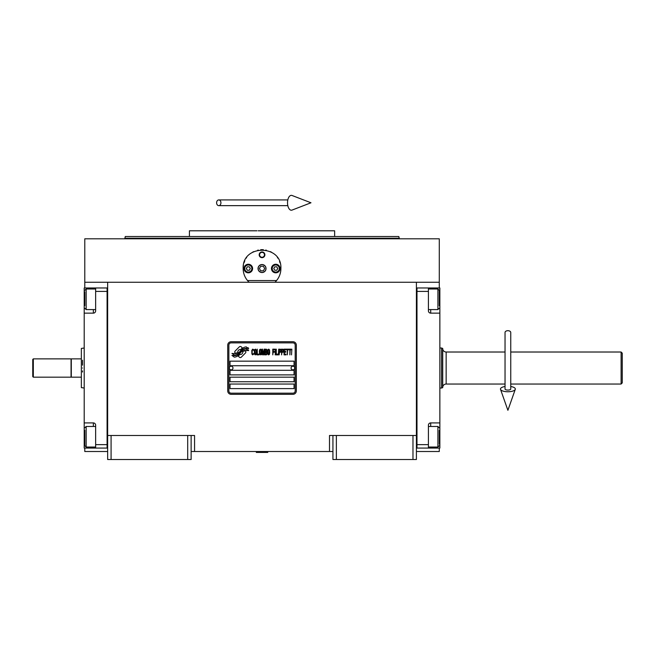<?xml version="1.0" encoding="UTF-8"?>
<svg xmlns="http://www.w3.org/2000/svg" width="655" height="655" viewBox="0 0 655 655"><rect width="100%" height="100%" fill="white"/><g stroke="black" fill="none" stroke-linecap="round" stroke-linejoin="round"><path stroke-width="0.98" d="M332.928 451.508L191.129 451.508M416.408 435.493L416.408 459.507L332.928 459.507L332.928 435.493L416.408 435.493L416.408 282.256L439.284 282.256L439.284 238.805L84.782 238.805L84.782 282.256L416.408 282.256M329.498 451.508L329.498 435.493L332.928 435.493M187.698 459.507L187.698 435.493L191.129 435.493L191.129 459.507L107.649 459.507L107.649 282.256M191.129 435.493L194.56 435.493L194.56 451.508M336.359 459.507L336.359 435.493M107.649 435.493L187.698 435.493M412.977 459.507L412.977 435.493M84.782 448.077L84.782 451.508L107.649 451.508M416.408 451.508L439.284 451.508L439.284 448.077M439.284 287.979L439.284 282.256M84.782 287.979L84.782 282.256M111.08 459.507L111.08 435.493M245.846 352.022A1.425 1.425 0 0 0 245.428 351.014L245.298 350.883A6.632 6.632 0 0 0 242.759 351.506A2.514 2.514 0 0 1 239.755 354.47A9.956 9.956 0 0 1 238.232 356.074L239.296 357.139A1.425 1.425 0 0 0 241.318 357.139L245.428 353.029A1.425 1.425 0 0 0 245.846 352.022M295.192 345.152A2.284 2.284 0 0 0 292.908 342.868L231.158 342.868A2.284 2.284 0 0 0 228.865 345.152L228.865 390.896A2.284 2.284 0 0 0 231.158 393.18L292.908 393.18A2.284 2.284 0 0 0 295.192 390.896L295.192 345.152M230.011 384.035L230.011 388.611L294.054 388.611L294.054 384.035L230.011 384.035M230.011 377.174L230.011 381.75L294.054 381.75L294.054 377.174L230.011 377.174M230.011 370.312L230.011 374.889L294.054 374.889L294.054 370.312L230.011 370.312M230.011 361.167L230.011 365.736L294.054 365.736L294.054 361.167L230.011 361.167M246.82 349.713L246.337 348.91A10.496 10.496 0 0 0 243.889 349.344A5.477 5.477 0 0 0 241.196 351.178A204.794 204.794 0 0 1 239.779 352.914A8.63 8.63 0 0 1 237.79 354.683A5.666 5.666 0 0 1 234.547 355.583A40.684 40.684 0 0 1 231.952 355.419L234.269 357.122A6.583 6.583 0 0 0 239.558 354.027A8.695 8.695 0 0 1 241.474 351.8A5.895 5.895 0 0 1 245.363 350.45A67.752 67.752 0 0 1 248.663 350.597L248.188 349.811L246.82 349.713M246.82 347.674L246.362 346.904A6.206 6.206 0 0 0 242.809 348.149A7.541 7.541 0 0 0 241.032 350.032A16.522 16.522 0 0 1 239.951 351.481A5.363 5.363 0 0 1 237.536 353.135A9.023 9.023 0 0 1 234.621 353.602A22.966 22.966 0 0 1 231.952 353.43L234.236 355.035A6.779 6.779 0 0 0 240.123 351.997A8.703 8.703 0 0 1 242.096 349.844A6.575 6.575 0 0 1 245.486 348.501A14.279 14.279 0 0 1 248.663 348.542L248.196 347.772L246.82 347.674M242.375 347.961L241.31 346.896A1.425 1.425 0 0 0 239.296 346.896L235.186 351.006A1.425 1.425 0 0 0 235.186 353.029L235.317 353.16A6.624 6.624 0 0 0 237.847 352.537A2.514 2.514 0 0 1 240.852 349.565A9.972 9.972 0 0 1 242.375 347.961M253.821 354.019L253.878 353.413L253.108 354.142L252.126 353.413L252.232 350.253L253.108 349.885L253.878 350.613L253.6 349.524L252.617 349.156L251.798 350.499L251.905 354.019L252.617 354.871L253.821 354.019M255.63 349.156L254.697 349.524L254.312 351.105L254.476 354.019L255.188 354.871L256.121 354.511L256.506 352.93L256.342 350.007L255.63 349.156M257.276 349.156L256.948 354.871L258.921 354.871L258.921 354.142L257.276 354.142L257.276 349.156M260.674 349.156L259.74 349.524L259.355 351.105L259.519 354.019L260.231 354.871L261.165 354.511L261.55 352.93L261.386 350.007L260.674 349.156M263.523 354.871L264.284 350.376L264.62 354.871L264.62 349.156L264.121 349.156L263.302 354.265L262.483 349.156L261.984 349.156L261.984 354.871L262.319 350.376L263.081 354.871L263.523 354.871M266.863 352.079L266.642 349.279L265.054 349.156L265.054 354.871L266.642 354.756L266.863 352.079M268.837 349.156L267.903 349.524L267.518 351.105L267.682 354.019L268.394 354.871L269.328 354.511L269.713 352.93L269.549 350.007L268.837 349.156M272.783 354.871L273.11 352.202L274.535 352.202L274.535 351.465L273.11 351.465L273.11 349.885L274.756 349.885L274.756 349.156L272.783 349.156L272.783 354.871M275.19 354.871L275.518 349.156L275.19 354.871M276.287 349.156L275.96 354.871L277.933 354.871L277.933 354.142L276.287 354.142L276.287 349.156M278.367 354.871L278.702 349.156L278.367 354.871M281.167 350.982L280.725 349.279L279.136 349.156L279.136 354.871L279.464 352.316L280.725 352.202L281.167 350.982M283.631 350.982L283.189 349.279L281.601 349.156L281.601 354.871L281.928 352.316L283.189 352.202L283.631 350.982M286.038 354.871L286.038 354.142L284.401 354.142L284.401 352.202L285.826 352.202L285.826 351.465L284.401 351.465L284.401 349.885L286.038 349.885L286.038 349.156L284.065 349.156L284.065 354.871L286.038 354.871M288.56 349.762L288.56 349.156L286.481 349.156L286.481 349.762L287.357 349.762L287.357 354.871L287.684 349.762L288.56 349.762M291.082 349.762L291.082 349.156L289.002 349.156L289.002 349.762L289.878 349.762L289.878 354.871L290.206 349.762L291.082 349.762M291.524 354.871L291.852 349.156L291.524 354.871M254.975 350.007L255.63 349.885L256.121 350.613L255.63 354.142L254.697 353.413L254.975 350.007M260.01 350.007L260.674 349.885L261.165 350.613L260.674 354.142L259.74 353.413L260.01 350.007M265.381 351.588L265.381 349.885L266.421 349.885L266.593 351.465L265.381 351.588M266.7 352.685L266.593 354.019L265.381 354.142L265.381 352.316L266.7 352.685M268.182 350.007L268.837 349.885L269.328 350.613L268.837 354.142L267.903 353.413L268.182 350.007M280.676 351.465L279.464 351.588L279.464 349.762L280.676 349.885L280.676 351.465M283.14 351.465L281.928 351.588L281.928 349.762L283.14 349.885L283.14 351.465M231.158 394.326A3.431 3.431 0 0 1 227.727 390.896L227.727 345.152A3.431 3.431 0 0 1 231.158 341.722L292.908 341.722A3.431 3.431 0 0 1 296.338 345.152L296.338 390.896A3.431 3.431 0 0 1 292.908 394.326L231.158 394.326M229.324 367.971A1.826 1.826 0 0 0 231.1 369.854A1.826 1.826 0 0 0 232.983 368.077A1.826 1.826 0 0 0 231.207 366.194A1.826 1.826 0 0 0 229.324 367.971M291.082 367.971A1.826 1.826 0 0 0 292.859 369.854A1.826 1.826 0 0 0 294.734 368.077A1.826 1.826 0 0 0 292.957 366.194A1.826 1.826 0 0 0 291.082 367.971M248.13 281.29A18.872 18.872 0 0 0 249.08 282.256C245.216 278.481 243.242 273.913 243.161 268.534C241.998 244.192 282.068 244.2 280.897 268.534C280.815 273.913 278.842 278.481 274.985 282.256A18.872 18.872 0 0 0 276.091 281.118M246.64 279.448A18.872 18.872 0 0 1 246.223 278.834M243.39 271.465A18.872 18.872 0 0 1 243.242 270.228M243.283 266.421A18.872 18.872 0 0 1 243.439 265.316M244.053 262.819A18.872 18.872 0 0 1 244.831 260.78M246.337 258.07A18.872 18.872 0 0 1 246.64 257.62M252.666 252.159A18.872 18.872 0 0 1 253.608 251.651M257.767 250.153A18.872 18.872 0 0 1 258.242 250.054M260.731 249.711A18.872 18.872 0 0 1 261.967 249.67M262.041 249.67A18.872 18.872 0 0 1 263.367 249.719M265.807 250.046A18.872 18.872 0 0 1 266.298 250.161M270.441 251.651A18.872 18.872 0 0 1 271.416 252.167M277.417 257.611A18.872 18.872 0 0 1 277.736 258.078M279.554 261.541A18.872 18.872 0 0 1 280.004 262.794M280.831 270.196A18.872 18.872 0 0 1 280.577 272.013M277.835 278.842A18.872 18.872 0 0 1 277.368 279.529M276.59 280.545L247.475 280.545M258.144 268.534A3.889 3.889 0 0 0 262.033 272.423A3.889 3.889 0 0 0 265.922 268.534A3.889 3.889 0 0 0 262.033 264.645A3.889 3.889 0 0 0 258.144 268.534M259.175 254.811A2.857 2.857 0 0 1 262.033 251.954A2.857 2.857 0 0 1 264.89 254.811A2.857 2.857 0 0 1 262.033 257.669A2.857 2.857 0 0 1 259.175 254.811M244.02 268.534A4.29 4.29 0 0 0 248.31 272.824A4.29 4.29 0 0 0 252.601 268.534A4.29 4.29 0 0 0 248.31 264.252A4.29 4.29 0 0 0 244.02 268.534M271.465 268.534A4.29 4.29 0 0 0 275.755 272.824A4.29 4.29 0 0 0 280.045 268.534A4.29 4.29 0 0 0 275.755 264.252A4.29 4.29 0 0 0 271.465 268.534M248.31 272.079A3.545 3.545 0 0 0 251.856 268.534A3.545 3.545 0 0 0 248.31 264.988A3.545 3.545 0 0 0 244.765 268.534A3.545 3.545 0 0 0 248.31 272.079M248.31 272.537A4.004 4.004 0 0 0 252.314 268.534A4.004 4.004 0 0 0 248.31 264.538A4.004 4.004 0 0 0 244.307 268.534A4.004 4.004 0 0 0 248.31 272.537M247.32 266.822L246.329 268.534L247.32 270.253L249.301 270.253L250.292 268.534L249.301 266.822L247.32 266.822M275.755 272.079A3.545 3.545 0 0 0 279.3 268.534A3.545 3.545 0 0 0 275.755 264.988A3.545 3.545 0 0 0 272.21 268.534A3.545 3.545 0 0 0 275.755 272.079M275.755 272.537A4.004 4.004 0 0 0 279.759 268.534A4.004 4.004 0 0 0 275.755 264.538A4.004 4.004 0 0 0 271.751 268.534A4.004 4.004 0 0 0 275.755 272.537M274.764 266.822L273.774 268.534L274.764 270.253L276.746 270.253L277.736 268.534L276.746 266.822L274.764 266.822M259.593 254.811A2.44 2.44 0 0 0 262.033 257.259A2.44 2.44 0 0 0 264.473 254.811A2.44 2.44 0 0 0 262.033 252.371A2.44 2.44 0 0 0 259.593 254.811M262.033 272.537A4.004 4.004 0 0 0 266.036 268.534A4.004 4.004 0 0 0 262.033 264.538A4.004 4.004 0 0 0 258.029 268.534A4.004 4.004 0 0 0 262.033 272.537M259.388 268.534L260.715 270.826L263.351 270.826L264.669 268.534L263.351 266.249L260.715 266.249L259.388 268.534M262.033 236.52L125.269 236.52L398.797 236.52L334.648 236.52L334.648 230.797L264.628 230.797M398.797 236.52L399.255 238.232L124.802 238.232L262.033 238.232M269.819 230.797L258.168 230.797M256.948 230.797L189.418 230.797L189.418 236.52L125.269 236.52L124.802 238.805M257.169 236.52L189.418 236.52M266.888 236.52L334.648 236.52M262.033 230.797L313.074 230.797M416.408 448.069L439.857 448.077L439.857 422.917L430.703 422.917L430.703 426.462M428.419 448.077L428.419 444.647L416.981 444.647L416.981 291.409L428.419 291.409L428.419 310.847A2.284 2.284 0 0 0 430.703 313.139L439.857 313.139L439.857 302.839L439.284 302.839M428.419 444.647L428.419 425.201A2.284 2.284 0 0 1 430.703 422.917M439.857 422.917L439.857 313.139M416.981 287.979L428.419 287.979L428.419 291.409M428.419 287.979L430.703 287.979L430.703 289.002M439.857 302.839L439.857 287.979L430.703 287.979M416.408 287.971L416.981 287.971L416.981 448.069M428.419 426.462L437.908 426.462L437.908 447.046L428.419 447.046M439.284 444.221L439.284 430.351M437.908 292.703L437.908 289.002L439.284 290.37L439.284 305.836M428.419 289.002L437.908 289.002L437.908 309.586L428.419 309.586M439.284 302.07L439.284 294.414M439.284 291.827L439.284 291.049M439.284 297.305L439.284 295.683M107.649 287.979L84.208 287.979L84.208 313.139L93.362 313.139L93.362 309.586M95.646 287.979L95.646 291.409L107.084 291.409L107.084 444.647L95.646 444.647L95.646 425.201A2.284 2.284 0 0 0 93.362 422.917L84.208 422.917L84.208 433.209L84.782 433.209M95.646 291.409L95.646 310.847A2.284 2.284 0 0 1 93.362 313.139M84.208 313.139L84.208 422.917M107.649 448.077L95.646 448.077L95.646 444.647M95.646 448.077L93.362 448.077L93.362 447.046M84.208 433.209L84.208 448.077L93.362 448.077M107.084 448.077L107.084 287.979M95.646 309.586L86.157 309.586L86.157 289.002L95.646 289.002M84.782 291.827L84.782 305.705M86.157 443.353L86.157 447.046L84.782 445.678L84.782 430.22M95.646 447.046L86.157 447.046L86.157 426.462L95.646 426.462M84.782 433.978L84.782 441.634M84.782 444.221L84.782 444.999M84.782 438.744L84.782 440.365M510.753 352.013L621.104 352.013L622.25 353.16L622.25 382.888L621.104 384.035L621.104 376.15M621.104 352.013L621.104 384.035L510.753 384.035M442.714 387.621L442.714 348.427L442.714 387.621L441.568 388.038L441.568 371.786M439.857 348.01L441.568 348.01L441.568 388.038L439.857 388.038M442.714 348.427L441.568 348.018M442.714 387.465L442.714 348.583L442.714 387.465A3.431 3.431 37.4 0 1 446.145 384.035L505.038 384.035M442.714 348.583A3.431 3.431 142.6 0 0 446.145 352.013L505.038 352.013M622.25 382.888L622.25 353.528M622.25 358.703L622.25 377.345M71.289 368.028L71.289 358.875L81.351 358.875L81.351 377.174L71.289 377.174L71.289 368.028M82.497 370.886L82.497 372.015M82.497 368.028C82.497 393.843 82.497 393.843 82.497 368.028C82.497 342.213 82.497 342.213 82.497 368.028M82.497 360.258L82.497 365.162M81.351 368.028C81.351 342.745 81.351 342.745 81.351 368.028C81.351 393.303 81.351 393.303 81.351 368.028M84.208 348.01L81.351 348.427L81.351 358.875M81.351 361.535L81.351 365.162M81.351 370.886L81.351 371.344M81.351 377.174L81.351 387.621L84.208 388.038M256.318 452.073L267.748 452.417L256.318 452.417L256.883 451.508M507.895 330.693A2.857 1.777 0 0 1 510.753 332.47L510.753 389.029A2.857 1.048 0 0 1 507.895 390.077A2.857 1.048 0 0 1 505.038 389.029L505.038 332.47A2.857 1.777 0 0 1 507.895 330.693M505.038 386.507A7.434 2.726 0 0 0 500.526 389.381A7.434 2.726 0 0 0 507.895 391.755A7.434 2.726 0 0 0 515.264 389.381A7.434 2.726 0 0 0 510.753 386.507M216.608 202.78A2.857 2.162 -90 0 0 218.77 205.645A2.857 2.162 -90 0 0 220.931 202.78A2.857 2.162 -90 0 0 218.77 199.922A2.857 2.162 -90 0 0 216.608 202.78M287.529 202.78A7.434 3.807 -90 0 1 292.073 195.493L310.978 202.78L292.073 210.075A7.434 3.807 -90 0 1 287.529 202.78M33.323 377.174L32.75 376.6L32.75 359.448L33.323 358.875L71.059 358.875L71.059 377.174L33.323 377.174L33.323 358.875M439.857 433.209L439.284 433.209M430.703 447.046L430.703 448.077M430.703 309.586L430.703 313.139M84.208 302.839L84.782 302.839M93.362 289.002L93.362 287.979M93.362 426.462L93.362 422.917M446.145 352.013L446.145 384.035M399.255 238.805L399.255 238.232M439.284 427.838L437.908 426.462M439.284 445.678L437.908 447.046M439.284 308.21L437.908 309.586M84.782 308.21L86.157 309.586M84.782 290.37L86.157 289.002M84.782 427.838L86.157 426.462M267.174 451.508L267.748 452.073M515.264 389.381L507.895 410.3L500.526 389.381M218.77 205.645L287.815 205.645M218.77 199.922L287.815 199.922"/></g></svg>
